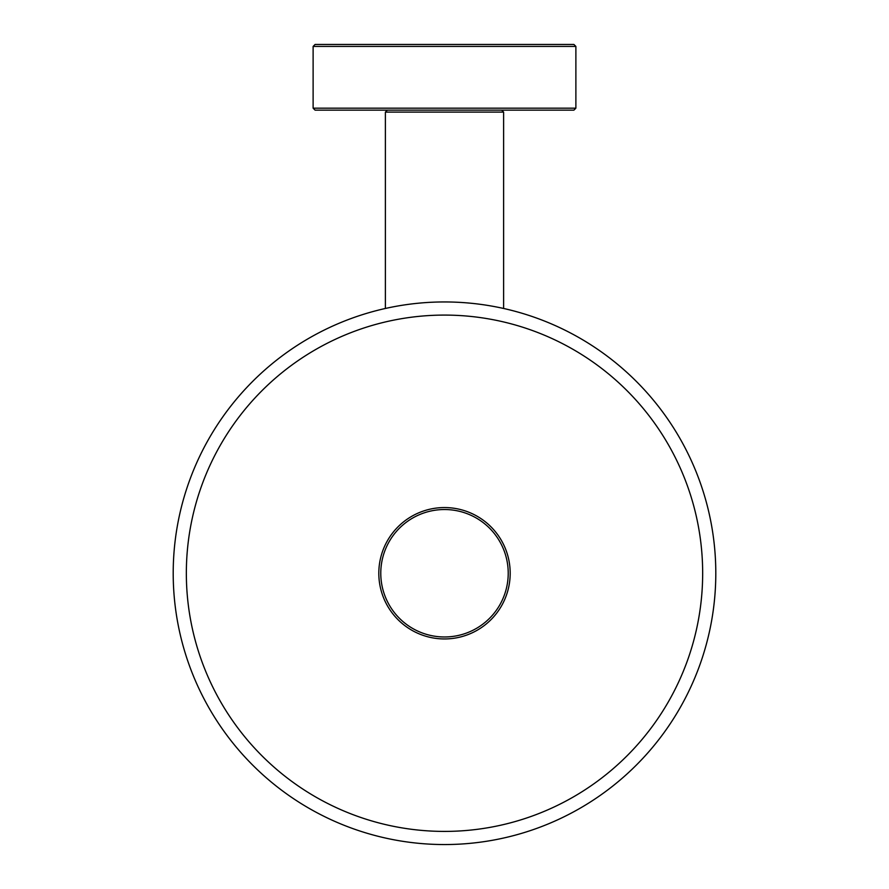 <?xml version="1.0" encoding="UTF-8"?>
<svg xmlns="http://www.w3.org/2000/svg" width="889" height="889" viewBox="0 0 889 889"><rect width="100%" height="100%" fill="white"/><g stroke="black" fill="none" stroke-linecap="round" stroke-linejoin="round"><path stroke-width="1.33" d="M715.801 573.249A271.301 271.301 0 0 0 308.85 338.298A271.301 271.301 0 0 0 308.85 808.201A271.301 271.301 0 0 0 715.801 573.249M444.5 507.563A65.686 65.686 0 0 0 378.814 573.249A65.686 65.686 0 0 0 444.5 638.947A65.686 65.686 0 0 0 510.186 573.249A65.686 65.686 0 0 0 444.5 507.563A65.686 65.686 0 0 0 378.814 573.249A65.686 65.686 0 0 0 444.5 638.947A65.686 65.686 0 0 0 510.186 573.249A65.686 65.686 0 0 0 444.5 507.563M444.5 44.45L315.095 44.45L313.117 46.417L575.883 46.417L573.905 44.45L444.5 44.45M313.117 108.169L575.883 108.169L573.905 110.136L315.095 110.136L313.117 108.169L313.117 46.417M702.666 573.249A258.166 258.166 0 0 1 315.417 796.822A258.166 258.166 0 0 1 315.417 349.677A258.166 258.166 0 0 1 702.666 573.249M444.5 509.53A63.719 63.719 0 0 0 389.315 605.109A63.719 63.719 0 0 0 499.685 605.109A63.719 63.719 0 0 0 444.5 509.53M385.382 308.472L385.382 112.114L503.619 112.114L501.652 110.136M575.883 108.169L575.883 46.417M503.619 308.472L503.619 112.114M385.382 112.114L387.348 110.136"/></g></svg>
